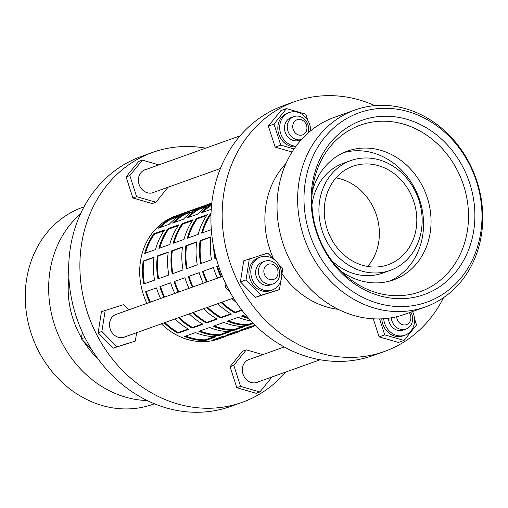 <?xml version="1.0" encoding="UTF-8"?>
<svg xmlns="http://www.w3.org/2000/svg" width="508" height="508" viewBox="0 0 508 508"><rect width="100%" height="100%" fill="white"/><g stroke="black" fill="none" stroke-linecap="round" stroke-linejoin="round"><path stroke-width="0.76" d="M250.228 359.118A12.154 10.566 70.3 0 0 249.003 359.461A12.154 10.566 70.3 0 0 242.576 367.328A12.154 10.566 70.3 0 0 246.183 379.374A12.154 10.566 70.3 0 0 257.181 382.353A12.154 10.566 70.3 0 0 258.356 381.838M262.801 354.622L246.304 349.853L233.794 365.335L240.582 386.385L259.88 391.96L272.002 376.961M246.304 349.853L242.557 351.193L230.048 366.668L236.836 387.725L256.134 393.3L259.88 391.96M240.582 386.385L236.836 387.725M233.794 365.335L230.048 366.668M379.584 318.922L384.727 334.861L404.025 340.436L416.535 324.955L414.515 318.694M373.291 318.821L379.108 336.868L398.412 342.443L404.025 340.436M384.727 334.861L379.108 336.868M378.32 244.246A52.292 45.46 70.3 0 0 335.985 177.895A52.292 45.46 -109.7 0 1 378.32 244.246A52.292 45.46 -109.7 0 1 367.64 266.459A52.292 45.46 70.3 0 0 378.32 244.246M177.864 216.859L171.298 219.208A63.551 55.251 70.3 0 0 170.44 219.519M192.481 220.599L182.88 224.034A64.357 55.95 70.3 0 0 173.977 242.989M208.947 205.016L203.886 206.826A64.357 55.95 70.3 0 0 188.455 217.424M206.705 215.513L197.104 218.948A64.357 55.95 70.3 0 0 188.208 237.903M211.588 205.194A64.357 55.95 70.3 0 0 202.686 212.338M210.998 214.332A64.357 55.95 70.3 0 0 202.432 232.823M164.027 230.772L154.426 234.201A64.357 55.95 70.3 0 0 145.523 253.162M180.492 215.189L175.431 216.999A64.357 55.95 70.3 0 0 160.001 227.597M187.09 213.563A64.357 55.95 70.3 0 0 185.826 213.785M194.716 210.102L192.545 210.877A64.357 55.95 -109.7 0 1 194.119 210.464M178.251 225.685L168.65 229.121A64.357 55.95 70.3 0 0 159.753 248.075M189.23 211.22A65.164 56.648 70.3 0 0 172.568 223.101L183.426 219.221A65.164 56.648 -109.7 0 1 200.089 207.34L189.23 211.22L189.655 211.912A64.357 55.95 70.3 0 0 174.231 222.51M201.32 208.477A64.357 55.95 70.3 0 0 200.057 208.699M203.879 206.826L206.769 205.791A64.357 55.95 -109.7 0 1 208.35 205.378M180.061 215.449A64.357 55.95 70.3 0 0 178.873 215.767A64.357 55.95 -109.7 0 1 180.061 215.449M255.359 325.425A65.164 56.648 -109.7 0 1 251.517 326.104L240.659 329.984A65.164 56.648 70.3 0 0 250.565 327.565A65.164 56.648 70.3 0 0 255.454 325.514M192.653 312.661A65.164 56.648 70.3 0 0 206.356 323.037L217.214 319.151A65.164 56.648 -109.7 0 1 203.505 308.781M183.051 269.932A65.164 56.648 -109.7 0 1 182.486 246.971L171.628 250.85A65.164 56.648 70.3 0 0 172.199 273.812L183.051 269.932M206.877 307.581A65.164 56.648 70.3 0 0 220.58 317.951L231.438 314.071A65.164 56.648 -109.7 0 1 217.735 303.695M197.282 264.846A65.164 56.648 -109.7 0 1 196.71 241.884L185.858 245.764A65.164 56.648 70.3 0 0 186.423 268.726L197.282 264.846M236.55 302.736A65.164 56.648 -109.7 0 1 231.959 298.615M221.107 302.495A65.164 56.648 70.3 0 0 234.81 312.865L241.979 310.299M211.512 259.759A65.164 56.648 -109.7 0 1 210.941 236.798L200.082 240.684A65.164 56.648 70.3 0 0 200.654 263.646L211.512 259.759M213.665 247.199A65.164 56.648 70.3 0 0 214.878 258.559L216.205 258.083M250.565 327.565L247.199 328.771A65.164 56.648 -109.7 0 1 237.293 331.191L226.435 335.07A65.164 56.648 70.3 0 0 236.341 332.651L232.969 333.851A65.164 56.648 -109.7 0 1 223.063 336.277L212.204 340.157A65.164 56.648 70.3 0 0 222.11 337.737A65.164 56.648 70.3 0 0 227.425 335.477M238.265 331.045A64.357 55.95 70.3 0 1 236.068 331.889A64.357 55.95 70.3 0 1 231.356 333.311L237.23 331.216A64.357 55.95 -109.7 0 1 234.372 332.461M164.192 322.834A65.164 56.648 70.3 0 0 177.902 333.204L188.76 329.324A65.164 56.648 -109.7 0 1 175.05 318.954M154.597 280.105A65.164 56.648 -109.7 0 1 154.032 257.143L143.173 261.023A65.164 56.648 70.3 0 0 143.745 283.985L154.597 280.105M252.489 325.965A64.357 55.95 70.3 0 1 250.298 326.809A64.357 55.95 70.3 0 1 245.586 328.225L251.46 326.13A64.357 55.95 -109.7 0 1 248.602 327.381M236.341 332.651A65.164 56.648 70.3 0 0 241.656 330.39M178.422 317.748A65.164 56.648 70.3 0 0 192.126 328.117L202.984 324.237A65.164 56.648 -109.7 0 1 189.281 313.868M168.827 275.019A65.164 56.648 -109.7 0 1 168.256 252.057L157.397 255.937A65.164 56.648 70.3 0 0 157.969 278.898L168.827 275.019M174.803 293.414A65.164 56.648 -109.7 0 1 170.72 282.81L159.861 286.69A65.164 56.648 70.3 0 0 163.944 297.294M230.257 331.66A65.164 56.648 -109.7 0 1 209.702 327.495L198.844 331.375A65.164 56.648 70.3 0 0 219.399 335.54L230.257 331.66M160.572 298.501A65.164 56.648 -109.7 0 1 156.489 287.896L145.631 291.776A65.164 56.648 70.3 0 0 149.72 302.381M216.033 336.747A65.164 56.648 -109.7 0 1 195.472 332.581L184.614 336.461A65.164 56.648 70.3 0 0 205.175 340.627L216.033 336.747M218.504 265.728L216.77 266.351A65.164 56.648 70.3 0 0 220.853 276.955M217.488 278.155A65.164 56.648 -109.7 0 1 213.398 267.557L202.54 271.437A65.164 56.648 70.3 0 0 206.629 282.035M245.491 314.7L241.522 316.122A65.164 56.648 70.3 0 0 248.806 318.554M203.257 283.242A65.164 56.648 -109.7 0 1 199.174 272.637L188.316 276.523A65.164 56.648 70.3 0 0 192.399 287.122M250.939 320.891A65.164 56.648 -109.7 0 1 238.157 317.329L227.298 321.208A65.164 56.648 70.3 0 0 247.853 325.374L253.346 323.412M189.033 288.328A65.164 56.648 -109.7 0 1 184.944 277.724L174.085 281.603A65.164 56.648 70.3 0 0 178.175 292.208M244.488 326.574A65.164 56.648 -109.7 0 1 223.926 322.409L213.068 326.295A65.164 56.648 70.3 0 0 233.629 330.46L244.488 326.574M211.817 203.016L175.438 216.021A65.164 56.648 70.3 0 0 141.014 258.21A65.164 56.648 70.3 0 0 146.907 303.384M161.385 323.837A65.164 56.648 70.3 0 0 219.304 338.741L222.11 337.737M183.998 239.408A65.164 56.648 -109.7 0 1 193.084 219.735L182.226 223.615A65.164 56.648 70.3 0 0 173.139 243.294L183.998 239.408M198.222 234.328A65.164 56.648 -109.7 0 1 207.315 214.649L196.456 218.529A65.164 56.648 70.3 0 0 187.363 238.208L198.222 234.328M211.036 213.316L210.68 213.443A65.164 56.648 70.3 0 0 201.593 233.121L211.322 229.641M155.543 249.58A65.164 56.648 -109.7 0 1 164.63 229.902L153.772 233.788A65.164 56.648 70.3 0 0 144.685 253.46L155.543 249.58M190.57 212.319A65.164 56.648 70.3 0 0 188.17 212.592M169.767 244.494A65.164 56.648 -109.7 0 1 178.86 224.822L168.002 228.702A65.164 56.648 70.3 0 0 158.909 248.374L169.767 244.494M204.794 207.232A65.164 56.648 70.3 0 0 202.4 207.505M169.196 224.307A65.164 56.648 -109.7 0 1 185.858 212.427L175.006 216.306A65.164 56.648 70.3 0 0 158.337 228.187L169.196 224.307M211.69 204.191A65.164 56.648 70.3 0 0 201.022 212.935L211.252 209.277M211.798 203.156L203.46 206.134A65.164 56.648 70.3 0 0 186.792 218.021L197.65 214.135A65.164 56.648 -109.7 0 1 211.766 203.46M220.428 337.458A64.357 55.95 70.3 0 0 223.241 336.252A64.357 55.95 -109.7 0 1 220.428 337.458M168.212 252.381L158.121 255.988A64.357 55.95 70.3 0 0 158.642 278.657M160.522 286.455A64.357 55.95 70.3 0 0 164.611 297.059M179.178 317.481A64.357 55.95 70.3 0 0 192.519 327.489L202.451 323.939M199.923 330.994A64.357 55.95 70.3 0 0 219.469 334.753L228.232 331.616M153.988 257.467L143.897 261.074A64.357 55.95 70.3 0 0 144.412 283.743M146.291 291.541A64.357 55.95 70.3 0 0 150.381 302.146M164.948 322.567A64.357 55.95 70.3 0 0 178.295 332.569L188.227 329.019M185.693 336.074A64.357 55.95 70.3 0 0 205.238 339.833L214.008 336.702M217.132 338.398A64.357 55.95 70.3 0 0 221.844 336.975A64.357 55.95 70.3 0 0 224.034 336.131M214.662 251.904A64.357 55.95 70.3 0 0 215.551 258.318M217.43 266.116A64.357 55.95 70.3 0 0 221.52 276.714M210.896 237.122L200.806 240.729A64.357 55.95 70.3 0 0 201.32 263.404M203.2 271.202A64.357 55.95 70.3 0 0 207.289 281.8M221.856 302.222A64.357 55.95 70.3 0 0 235.204 312.229L241.681 309.912M242.602 315.735A64.357 55.95 70.3 0 0 247.879 317.5M196.666 242.208L186.576 245.815A64.357 55.95 70.3 0 0 187.096 268.491M188.976 276.282A64.357 55.95 70.3 0 0 193.065 286.887M207.632 307.308A64.357 55.95 70.3 0 0 220.974 317.316L230.905 313.766M228.378 320.821A64.357 55.95 70.3 0 0 247.923 324.58L252.794 322.84M182.442 247.294L172.352 250.901A64.357 55.95 70.3 0 0 172.866 273.577M174.746 281.369A64.357 55.95 70.3 0 0 178.835 291.973M193.402 312.395A64.357 55.95 70.3 0 0 206.75 322.402L216.681 318.853M214.147 325.907A64.357 55.95 70.3 0 0 233.699 329.667L242.462 326.53M168.002 228.702L168.65 229.121M157.397 255.937L158.121 255.988M192.126 328.117L192.519 327.489M219.399 335.54L219.469 334.753M175.006 216.306L175.431 216.999M153.772 233.788L154.426 234.201M143.173 261.023L143.897 261.074M177.902 333.204L178.295 332.569M205.175 340.627L205.238 339.833M210.68 213.443L211.023 213.665M200.082 240.684L200.806 240.729M234.81 312.865L235.204 312.229M196.456 218.529L197.104 218.948M185.858 245.764L186.576 245.815M220.58 317.951L220.974 317.316M247.853 325.374L247.923 324.58M203.46 206.134L203.886 206.826M182.226 223.615L182.88 224.034M171.628 250.85L172.352 250.901M206.356 323.037L206.75 322.402M233.629 330.46L233.699 329.667M425.393 306.934L404.8 314.3A104.584 90.913 -109.7 0 1 310.147 288.677A104.584 90.913 -109.7 0 1 279.146 185.052A104.584 90.913 -109.7 0 1 334.397 117.335L354.99 109.976A104.584 90.913 -109.7 0 1 449.637 135.598A104.584 90.913 -109.7 0 1 480.638 239.224A104.584 90.913 -109.7 0 1 425.393 306.934A104.584 90.913 -109.7 0 1 330.74 281.318A104.584 90.913 -109.7 0 1 299.739 177.692A104.584 90.913 -109.7 0 1 354.99 109.976M479.971 237.033A100.559 87.42 -109.7 0 1 374.085 302.095A100.559 87.42 -109.7 0 1 306.026 177.87A100.559 87.42 -109.7 0 1 411.912 112.808A100.559 87.42 -109.7 0 1 479.971 237.033M312.985 180.238A92.513 80.423 -109.7 0 1 410.394 120.383A92.513 80.423 -109.7 0 1 473.012 234.671A92.513 80.423 -109.7 0 1 375.596 294.526A92.513 80.423 -109.7 0 1 312.985 180.238M313.652 182.423A88.494 76.93 -109.7 0 1 406.832 125.171A88.494 76.93 -109.7 0 1 466.725 234.486A88.494 76.93 -109.7 0 1 345.789 275.666A88.494 76.93 -109.7 0 1 313.245 184.62A88.494 76.93 -109.7 0 1 313.652 182.423M312.331 191.319A68.383 59.442 -109.7 0 1 347.516 151.092A68.383 59.442 -109.7 0 1 409.404 167.843A68.383 59.442 -109.7 0 1 429.673 235.598A68.383 59.442 -109.7 0 1 393.548 279.876A68.383 59.442 -109.7 0 1 340.836 271.069M343.827 152.578A68.383 59.442 -109.7 0 1 403.447 172.142A68.383 59.442 -109.7 0 1 422.186 238.277A68.383 59.442 -109.7 0 1 389.757 281.07M420.98 232.639A58.325 50.705 -109.7 0 1 390.163 270.402A58.325 50.705 -109.7 0 1 337.382 256.115A58.325 50.705 -109.7 0 1 320.091 198.323A58.325 50.705 -109.7 0 1 350.901 160.56A58.325 50.705 -109.7 0 1 403.689 174.847A58.325 50.705 -109.7 0 1 420.98 232.639M390.163 270.402L382.676 273.082A58.325 50.705 -109.7 0 1 331.94 260.801M311.956 204.895A58.325 50.705 -109.7 0 1 312.604 201.003A58.325 50.705 -109.7 0 1 343.414 163.239L350.901 160.56M90.437 348.132A17.482 15.196 -109.7 0 1 85.757 343.364M146.279 169.38A12.154 10.566 70.3 0 0 145.047 169.729A12.154 10.566 70.3 0 0 138.627 177.597A12.154 10.566 70.3 0 0 142.227 189.643A12.154 10.566 70.3 0 0 153.232 192.621A12.154 10.566 70.3 0 0 154.4 192.107M117.392 313.931A12.154 10.566 70.3 0 0 116.161 314.281A12.154 10.566 70.3 0 0 109.538 325.717A12.154 10.566 70.3 0 0 117.97 337.166A12.154 10.566 70.3 0 0 124.346 337.172A12.154 10.566 70.3 0 0 125.514 336.658M174.828 217.265A64.357 55.95 -109.7 0 1 178.505 216.427M285.706 372.066A132.74 115.392 -109.7 0 1 242.049 402.374A132.74 115.392 -109.7 0 1 121.92 369.856A132.74 115.392 -109.7 0 1 82.569 238.335A132.74 115.392 -109.7 0 1 152.692 152.387A132.74 115.392 -109.7 0 1 205.67 148.152M242.049 402.374L230.816 406.387A132.74 115.392 -109.7 0 1 110.687 373.869A132.74 115.392 -109.7 0 1 71.336 242.348A132.74 115.392 -109.7 0 1 141.459 156.401L152.692 152.387M301.504 139.51A12.065 10.49 -109.7 0 1 290.894 136.163A12.065 10.49 -109.7 0 1 287.528 124.428A12.065 10.49 -109.7 0 1 293.903 116.611A12.065 10.49 -109.7 0 1 304.825 119.571A12.065 10.49 -109.7 0 1 308.4 131.528A12.065 10.49 -109.7 0 1 307.988 133.071M293.903 116.611L291.097 117.615A12.065 10.49 70.3 0 0 284.721 125.432A12.065 10.49 70.3 0 0 288.296 137.389A12.065 10.49 70.3 0 0 299.218 140.341L301.479 139.535M306.794 129.673A8.045 6.991 70.3 0 0 301.352 119.736A8.045 6.991 70.3 0 0 292.881 124.943A8.045 6.991 70.3 0 0 298.323 134.88A8.045 6.991 70.3 0 0 306.794 129.673M266.808 283.889A12.065 10.49 -109.7 0 1 258.439 272.523A12.065 10.49 -109.7 0 1 265.017 261.169A12.065 10.49 -109.7 0 1 271.348 261.175A12.065 10.49 -109.7 0 1 279.718 272.542A12.065 10.49 -109.7 0 1 273.139 283.896A12.065 10.49 -109.7 0 1 266.808 283.889M265.017 261.169L262.211 262.172A12.065 10.49 70.3 0 0 255.632 273.526A12.065 10.49 70.3 0 0 264.001 284.893A12.065 10.49 70.3 0 0 270.332 284.899L273.139 283.896M272.466 264.287A8.045 6.991 70.3 0 0 263.995 269.494A8.045 6.991 70.3 0 0 269.437 279.432A8.045 6.991 70.3 0 0 277.908 274.225A8.045 6.991 70.3 0 0 272.466 264.287M310.623 130.816A17.482 15.196 70.3 0 0 289.274 112.522A17.482 15.196 70.3 0 0 280.041 123.838A17.482 15.196 70.3 0 0 296.031 146.209M289.274 112.522L287.401 113.189A17.482 15.196 70.3 0 0 278.168 124.511A17.482 15.196 70.3 0 0 295.554 146.856M269.558 257.08A17.482 15.196 70.3 0 0 260.388 257.073A17.482 15.196 70.3 0 0 250.863 273.52A17.482 15.196 70.3 0 0 262.985 289.985A17.482 15.196 70.3 0 0 272.155 289.992A17.482 15.196 70.3 0 0 281.686 273.545A17.482 15.196 70.3 0 0 269.558 257.08M260.388 257.073L258.515 257.74A17.482 15.196 70.3 0 0 248.99 274.187A17.482 15.196 70.3 0 0 261.112 290.652A17.482 15.196 70.3 0 0 270.281 290.665L272.155 289.992M443.535 297.675A132.74 115.392 -109.7 0 1 384.321 351.517A132.74 115.392 -109.7 0 1 264.192 318.999A132.74 115.392 -109.7 0 1 224.841 187.477A132.74 115.392 -109.7 0 1 294.97 101.53A132.74 115.392 -109.7 0 1 374.891 105.639M384.321 351.517L373.088 355.53A132.74 115.392 -109.7 0 1 252.959 323.012A132.74 115.392 -109.7 0 1 213.608 191.491A132.74 115.392 -109.7 0 1 283.737 105.543L294.97 101.53M325.31 200.101A52.292 45.46 -109.7 0 1 352.933 166.243A52.292 45.46 -109.7 0 1 400.26 179.051A52.292 45.46 -109.7 0 1 415.76 230.867A52.292 45.46 -109.7 0 1 388.131 264.725A52.292 45.46 -109.7 0 1 340.811 251.911A52.292 45.46 -109.7 0 1 325.31 200.101M396.678 316.719A8.045 6.991 70.3 0 0 403.2 324.86A8.045 6.991 70.3 0 0 410.75 319.405A8.045 6.991 70.3 0 0 409.359 312.668M410.87 312.128A12.065 10.49 -109.7 0 1 412.356 321.259A12.065 10.49 -109.7 0 1 405.981 329.076A12.065 10.49 -109.7 0 1 391.287 317.817M388.442 318.249A12.065 10.49 70.3 0 0 403.174 330.079L405.981 329.076M383.699 318.732A17.482 15.196 70.3 0 0 404.99 335.172A17.482 15.196 70.3 0 0 414.23 323.856A17.482 15.196 70.3 0 0 412.547 311.531M381.794 318.846A17.482 15.196 70.3 0 0 403.123 335.845L404.99 335.172M338.163 309.328A84.468 73.431 -109.7 0 1 281.965 273.609M273.774 259.264A84.468 73.431 -109.7 0 1 266.586 201.676A84.468 73.431 -109.7 0 1 286.01 163.424M307.765 120.282L305.797 114.173L286.493 108.598L280.88 110.604L268.37 126.086L275.158 147.136L292.075 152.019M273.628 259.156L267.703 253.111L243.719 260.839L240.417 281.927L255.48 297.301L279.464 289.573L280.848 280.727M281.743 275.019L282.766 268.484L278.301 263.931M249.339 258.832L246.031 279.921L261.093 295.294L279.464 289.573M261.093 295.294L255.48 297.301M246.031 279.921L240.417 281.927M286.493 108.598L273.983 124.079L280.772 145.129L294.069 148.971M280.772 145.129L275.158 147.136M273.983 124.079L268.37 126.086M311.055 130.467L310.566 128.962M229.895 291.833L225.45 287.312L225.939 284.175M225.45 287.312L227.178 286.69M218.897 337.763A64.357 55.95 -109.7 0 1 218.04 338.163M158.852 164.884L142.348 160.122L138.608 161.461L126.092 176.936L132.886 197.993L152.184 203.562L155.931 202.228L168.053 187.23M128.708 309.893L123.558 304.635L101.448 311.69L98.146 332.784L113.208 348.158L135.319 341.097L136.633 332.683M91.377 349.091L81.293 338.804L82.334 332.188M81.293 338.804L84.893 337.522M105.194 310.356L101.886 331.445L116.948 346.818L135.319 341.097M116.948 346.818L113.208 348.158M101.886 331.445L98.146 332.784M142.348 160.122L129.838 175.597L136.627 196.653L155.931 202.228M136.627 196.653L132.886 197.993M129.838 175.597L126.092 176.936M97.758 358.553A85.674 74.479 -109.7 0 1 83.287 340.836M81.451 337.814A85.674 74.479 -109.7 0 1 68.872 277.743M147.199 400.545A104.584 90.913 -109.7 0 1 50.762 266.687A104.584 90.913 -109.7 0 1 80.493 213.925M154.426 403.79L153.01 404.298A104.584 90.913 -109.7 0 1 58.363 378.676A104.584 90.913 -109.7 0 1 27.362 275.05A104.584 90.913 -109.7 0 1 82.607 207.34L84.023 206.832M206.318 206.686L198.939 209.328M192.094 211.773L184.709 214.414M320.116 359.766L255.956 382.702M240.081 135.852L143.878 170.237M222.453 276.384L114.992 314.795M233.534 298.05L123.114 337.515M220.428 168.51L152 192.964M284.22 346.964L247.828 359.975"/></g></svg>
